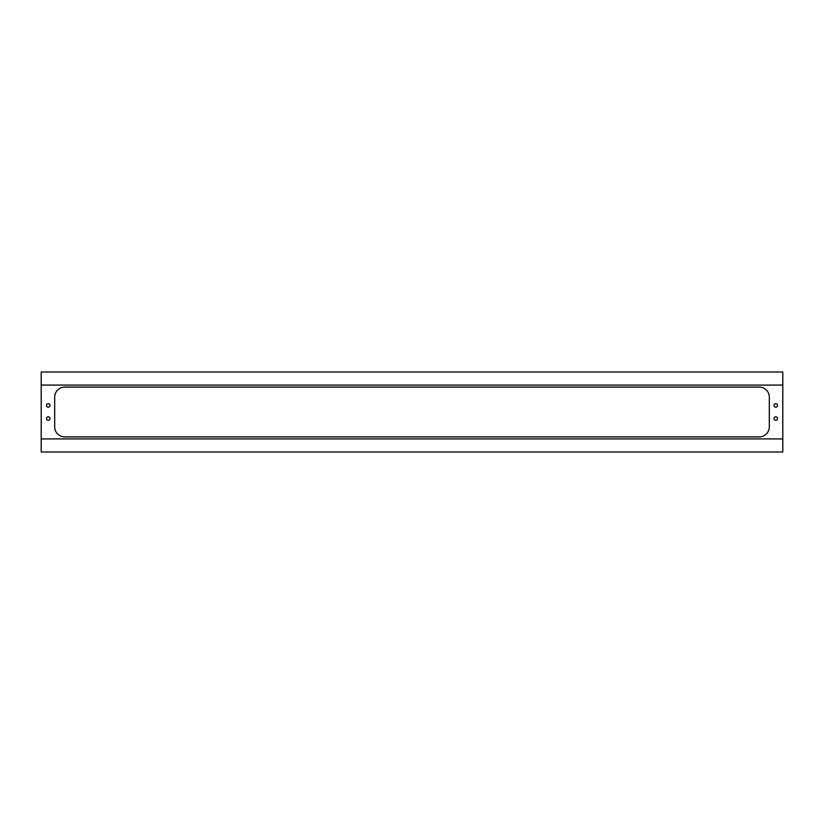 <?xml version="1.0" encoding="UTF-8"?>
<svg xmlns="http://www.w3.org/2000/svg" width="824" height="824" viewBox="0 0 824 824"><rect width="100%" height="100%" fill="white"/><g stroke="black" fill="none" stroke-linecap="round" stroke-linejoin="round"><path stroke-width="1.24" d="M777.516 418.541A1.761 1.761 0 0 1 774.879 420.065A1.761 1.761 0 0 1 774.879 417.016A1.761 1.761 0 0 1 777.516 418.541M777.516 405.459A1.761 1.761 0 0 1 774.879 406.984A1.761 1.761 0 0 1 774.879 403.935A1.761 1.761 0 0 1 777.516 405.459M50.006 418.541A1.761 1.761 0 0 1 47.359 420.065A1.761 1.761 0 0 1 47.359 417.016A1.761 1.761 0 0 1 50.006 418.541M50.006 405.459A1.761 1.761 0 0 1 47.359 406.984A1.761 1.761 0 0 1 47.359 403.935A1.761 1.761 0 0 1 50.006 405.459M759.254 436.905A10.063 10.063 0 0 0 769.317 426.842L769.317 397.158A10.063 10.063 0 0 0 759.254 387.095L64.746 387.095A10.063 10.063 0 0 0 54.683 397.158L54.683 426.842A10.063 10.063 0 0 0 64.746 436.905L759.254 436.905M41.2 385.086L782.8 385.086L782.8 372.005L41.2 372.005L41.2 451.995L782.8 451.995L782.8 438.914L41.2 438.914M782.8 385.086L782.8 438.914"/></g></svg>
